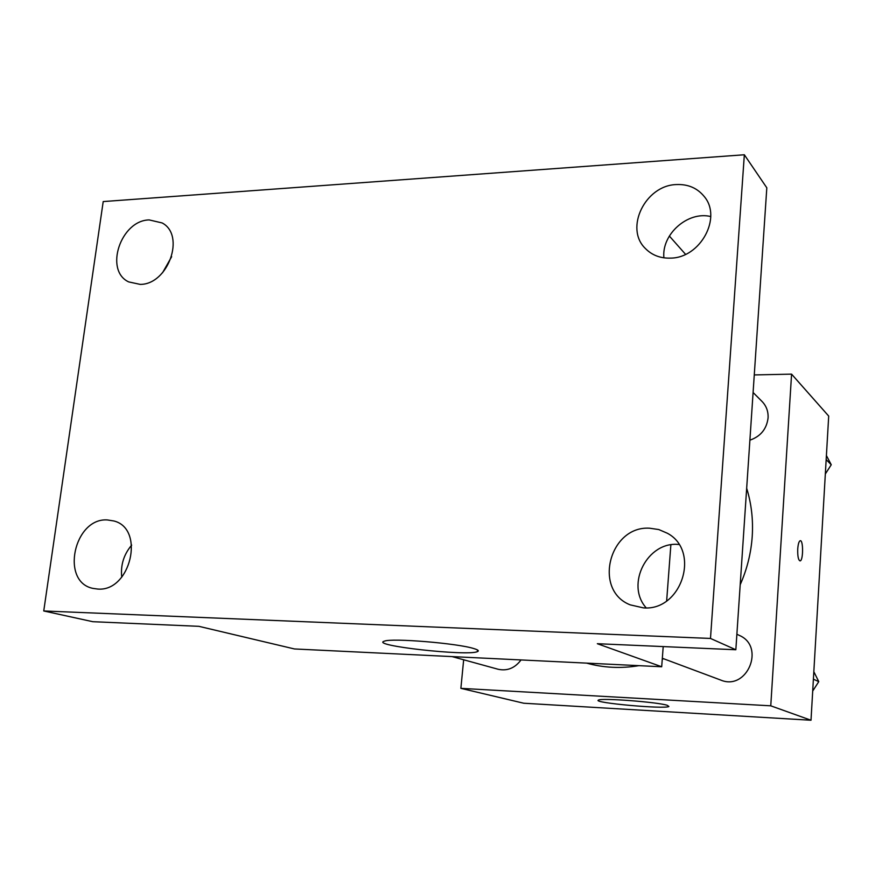 <?xml version="1.0" encoding="UTF-8"?>
<svg xmlns="http://www.w3.org/2000/svg" width="875" height="875" viewBox="0 0 875 875"><rect width="100%" height="100%" fill="white"/><g stroke="black" fill="none" stroke-linecap="round" stroke-linejoin="round"><path stroke-width="1.31" d="M754.272 374.927L791.58 374.139L828.702 416.073L811.005 720.234L523.72 703.227L460.873 688.352L463.663 659.783M740.195 584.73C747.086 569.166 751.089 553.044 752.227 536.375C753.277 519.706 751.428 503.661 746.67 488.25M586.6 663.119C603.52 667.822 620.966 668.664 638.958 665.656M662.255 659.302L663.677 658.755M791.58 374.139L770.766 705.819L460.873 688.352M452.047 656.589L498.159 669.266C507.27 671.223 514.905 668.117 521.041 659.936M749.897 440.169C760.605 436.45 766.664 429.034 768.075 417.933C768.381 411.436 766.369 405.956 762.059 401.483L753.091 392.503M736.881 634.233L739.386 635.436C765.691 646.57 747.053 691.261 720.716 680.061L662.331 658.263M770.766 705.819L811.005 720.234M667.286 705.316L668.894 706.486C665.481 709.406 591.73 702.756 598.423 700.12C600.622 697.769 657.639 702.045 667.286 705.316M797.738 549.008C798.12 544.097 798.93 541.341 800.177 540.728C803.403 539.547 803.348 560.711 800.122 560.908C798.35 560.273 797.552 556.314 797.738 549.008M670.863 544.873L666.652 600.895M663.206 646.581L661.697 666.761L294.459 648.955L198.866 626.325L92.794 621.698L43.75 610.969L103.206 201.567L744.341 154.766L766.817 187.819L735.842 649.753L597.33 643.705L661.697 666.761M669.353 236.031L685.552 254.33M744.341 154.766L710.489 638.444L735.842 649.753M710.489 638.444L43.75 610.969M473.867 648.583C478.198 649.873 479.358 650.902 477.345 651.667C467.053 656.37 369.097 645.411 384.387 641.156C391.759 637.853 457.756 643.322 473.867 648.583M171.642 256.714L162.509 272.814M131.677 545.114C123.769 554.487 120.455 565.173 121.756 577.183M710.752 216.541C687.827 210.853 661.423 234.281 663.906 257.83M678.934 544.512C647.686 540.87 625.155 584.391 646.188 607.862M107.341 519.936L113.892 520.975C145.425 528.697 130.605 592.025 97.694 589.05L92.914 588.383C60.145 581.93 73.97 517.628 107.341 519.936M649.589 528.205L658.788 529.55L667.286 533.214C700.853 550.791 681.712 611.231 643.398 607.873L630.23 604.866C592.736 590.308 609.35 525.612 649.589 528.205M676.32 184.57C687.903 184.045 697.156 187.961 704.091 196.35C722.433 217.416 700.427 258.016 670.6 258.114C660.352 258.442 651.908 255.194 645.269 248.391C624.378 228.255 645.302 185.325 676.32 184.57M149.198 219.92L162.127 222.939C185.73 235.156 168.197 284.616 140.197 284.386L128.68 281.903C104.016 270.484 120.761 220.292 149.198 219.92M813.827 671.694L818.77 681.636L812.7 691.053M813.4 679.175L818.77 681.636M826.405 455.547L831.25 464.756L825.333 473.977M826.164 459.594L831.25 464.756M477.509 649.972L477.345 651.667"/></g></svg>
